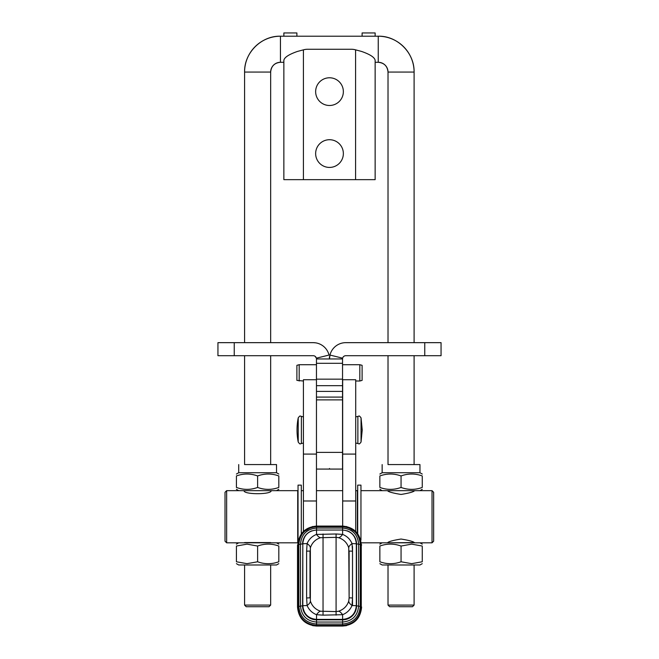 <?xml version="1.0" encoding="UTF-8"?>
<svg xmlns="http://www.w3.org/2000/svg" width="659" height="659" viewBox="0 0 659 659"><rect width="100%" height="100%" fill="white"/><g stroke="black" fill="none" stroke-linecap="round" stroke-linejoin="round"><path stroke-width="0.99" d="M436.283 342.655L424.758 342.655L424.758 355.695L441.06 355.695L441.06 342.655L436.283 342.655M329.5 468.483L329.5 469.076L342.54 469.076L342.54 379.164L316.46 379.164L316.46 385.688L342.54 385.688M316.46 379.164L316.46 363.307L342.54 363.307L342.54 358.957L329.5 358.957L329.36 356.816M217.94 342.655L234.242 342.655L234.242 355.695L217.94 355.695L217.94 342.655M342.54 397.097L316.46 397.097L316.46 385.688M316.46 363.307L316.46 358.957L329.5 358.957L329.97 355.061A16.302 16.302 0 0 1 345.802 342.655L424.758 342.655M299.178 381.009L299.178 364.707L296.896 365.317L296.896 380.391L303.42 381.009M359.822 376.668L359.822 381.009L362.104 380.391L362.104 365.317L359.822 364.707L359.822 376.668M234.242 355.695L313.198 355.695A3.262 3.262 0 0 1 316.369 358.175L315.084 356.288M316.369 358.175L329.03 355.061A16.302 16.302 0 0 0 313.198 342.655L315.488 342.82M313.198 342.655L234.242 342.655M424.758 355.695L345.802 355.695A3.262 3.262 0 0 0 342.631 358.175L342.54 358.957M342.54 363.307L342.54 379.164M298.84 544.68L297.843 544.754C298.955 533.411 305.183 527.192 316.526 526.08L316.526 534.416C312.119 536.154 308.98 539.21 307.102 543.593L306.616 551.171L310.002 551.048L310.002 597.837L306.616 597.968L307.102 605.53C308.972 609.855 312.111 612.911 316.526 614.699L323.042 615.152L342.606 614.699C347.005 612.928 350.143 609.872 352.03 605.53L352.516 597.968L352.516 551.171L349.122 551.048L349.122 597.837L348.759 547.893C347.161 542.851 343.809 539.449 338.693 537.711L336.082 537.34L336.082 611.593L320.439 611.206C315.307 609.386 311.954 605.975 310.364 600.992L310.364 547.893C311.962 542.859 315.315 539.457 320.439 537.711L336.082 537.34L336.082 533.979L316.526 534.416A19.564 6.195 -104.5 0 0 320.439 537.711M336.082 615.152L336.082 611.593L338.693 611.206C343.809 609.394 347.161 605.992 348.759 600.992L349.122 597.837L352.516 597.968L352.516 605.539M316.46 397.097L316.46 526.08M316.46 379.724L303.42 379.724L303.42 531.327M355.712 531.327L355.712 379.724L342.672 379.724L342.672 526.08M310.364 600.992A19.564 6.409 -14.3 0 1 307.102 605.53L302.81 605.679L302.81 543.741L307.102 543.593A19.564 5.997 -165.8 0 1 310.364 547.893M320.439 611.206A19.564 6.088 -75.1 0 0 316.526 614.699L316.526 619.394C308.198 618.579 303.626 614.007 302.81 605.679M352.516 546.591L352.516 551.171L352.03 543.593C350.143 539.202 347.005 536.146 342.606 534.416A19.564 6.195 -75.5 0 1 338.693 537.711M316.526 526.08L342.606 526.08L342.606 534.416L336.082 533.979M338.693 611.206A19.564 6.088 -104.9 0 1 342.606 614.699L342.606 619.839A13.93 13.93 0 0 0 356.535 605.909L356.535 543.972A13.93 13.93 0 0 0 347.178 530.816M302.81 543.741C303.626 535.421 308.198 530.849 316.526 530.025L342.606 530.025C350.934 530.849 355.506 535.421 356.321 543.741L352.03 543.593A19.564 5.997 -14.2 0 0 348.759 547.893M348.759 600.992A19.564 6.409 -165.7 0 0 352.03 605.53L356.321 605.679C355.506 614.007 350.934 618.579 342.606 619.394L316.526 619.394L316.526 619.839L342.606 619.839L342.606 626.042L316.526 626.05L316.526 619.839A13.93 13.93 0 0 1 302.596 605.909L302.81 543.972M357.376 533.123L357.376 490.658L355.712 490.658M298.041 540.66L298.041 485.123L301.303 485.123L301.303 533.716M244.085 542.818L271.146 542.818L226.647 542.818L226.647 490.658L297.711 490.658L297.711 542.357M270.66 490.658L271.137 490.658C271.961 494.703 243.27 494.703 244.085 490.658L244.58 490.658M226.647 490.658L225.016 492.289L225.016 541.187L226.647 542.818M357.697 533.543L357.697 485.123L360.959 485.123L360.959 540.149M388.019 542.563L387.541 542.81C388.332 541.632 392.846 540.372 401.059 539.037C409.272 540.372 413.786 541.632 414.585 542.818L388.019 542.818L414.099 542.563M432.032 542.818L433.655 541.187L433.655 492.289L432.032 490.658L432.032 542.818L414.585 542.818M414.099 490.658L414.577 490.658C413.786 491.845 409.272 493.105 401.059 494.448C392.846 493.105 388.332 491.845 387.525 490.658L388.019 490.658M236.416 474.043L238.706 472.725L276.525 472.725L276.525 464.579L270.66 464.57M244.58 464.57L276.525 464.579M236.416 475.946C243.484 473.393 250.552 473.393 257.62 475.946C264.679 473.393 271.747 473.393 278.815 475.946L278.815 487.446C271.747 489.999 264.679 489.999 257.62 487.454C250.552 489.999 243.484 489.999 236.416 487.446L236.416 475.946M257.62 487.454L257.62 475.946M276.525 490.658L278.815 489.332M379.864 474.043L382.146 472.725L419.964 472.725L419.964 464.579L414.099 464.57M388.019 464.57L419.964 464.579M379.864 475.946C386.924 473.393 393.991 473.393 401.059 475.946C408.127 473.393 415.186 473.393 422.254 475.946L422.254 487.446C415.186 489.999 408.127 489.999 401.059 487.454C393.991 489.999 386.924 489.999 379.864 487.446L379.864 475.946M401.059 487.454L401.059 475.946M360.959 490.658L432.032 490.658M401.059 546.039L411.653 544.145L422.254 546.031L422.254 561.773L411.653 563.667L401.059 561.781C393.991 564.326 386.924 564.326 379.864 561.773L379.864 546.031C386.924 543.486 393.991 543.486 401.059 546.039L401.059 561.781M379.864 544.136L382.146 542.818L419.964 542.818L422.254 544.136M379.864 563.667L382.146 564.985L410.516 564.994L419.964 564.985L422.254 563.667M247.018 544.145L257.62 546.039C264.679 543.486 271.747 543.486 278.815 546.031L278.815 561.773C271.747 564.326 264.679 564.326 257.62 561.781L247.018 563.667L236.416 561.773L236.416 546.031L247.018 544.145M236.416 544.136L238.706 542.818L276.525 542.818L278.815 544.136M236.416 563.667L238.706 564.985L248.163 564.994L276.525 564.985L278.815 563.667M257.62 561.781L257.62 546.039M244.58 542.563L270.66 542.563M244.58 342.655L244.58 72.07C244.176 52.456 261.73 35.627 280.437 36.212L280.437 62.292A9.778 9.778 180 0 0 270.66 72.07L244.58 72.07A35.858 35.858 -0 0 1 280.437 36.212L378.241 36.212A35.858 35.858 -0 0 1 414.099 72.07L414.099 342.655M375.144 62.292L378.241 62.292C384.181 62.869 387.434 66.131 388.019 72.07A9.778 9.778 180 0 0 378.241 62.292L378.241 36.212C396.949 35.627 414.503 52.456 414.099 72.07L388.019 72.07L388.019 342.655M388.019 355.695L388.019 464.579M388.019 564.994L388.019 605.086L401.059 605.094L414.099 605.086L414.099 564.994M414.099 464.579L414.099 355.695M388.019 605.086L389.65 606.717L401.059 606.725L412.468 606.717L414.099 605.086M244.58 564.994L244.58 605.086L246.202 606.717L257.62 606.725L269.029 606.717L270.66 605.086L270.66 564.994M270.66 464.579L270.66 355.695M270.66 342.655L270.66 72.07C271.236 66.131 274.498 62.869 280.437 62.292L283.856 62.292M244.58 355.695L244.58 464.579M270.66 605.086L244.58 605.086M315.645 91.634A13.855 13.855 0 0 1 329.5 77.778A13.855 13.855 0 0 1 343.355 91.634A13.855 13.855 0 0 1 329.5 105.489A13.855 13.855 0 0 1 315.645 91.634M315.645 153.572A13.855 13.855 0 0 1 329.5 139.716A13.855 13.855 0 0 1 343.355 153.572A13.855 13.855 0 0 1 329.5 167.427A13.855 13.855 0 0 1 315.645 153.572M361.519 51.427L355.58 49.845A16.302 16.302 0 0 0 351.222 49.252L307.778 49.252A16.302 16.302 0 0 0 303.42 49.845L297.481 51.427C288.906 54.4 284.367 57.374 283.856 60.348L283.856 179.652L375.144 179.652L375.144 60.348C374.642 57.374 370.094 54.4 361.519 51.427M362.104 36.212L362.104 32.95L375.144 32.95L375.144 36.212M283.856 162.032L283.856 179.652M283.856 99.13L283.856 125.861M296.896 36.212L296.896 32.95L283.856 32.95L283.856 36.212M283.856 61.114L283.856 62.943M316.46 399.881L342.54 399.881M316.46 452.395L342.54 452.395M316.46 391.388L342.54 391.388M342.631 358.175L329.97 355.061M298.222 442.065C299.441 443.672 300.158 444.257 300.347 443.812L301.385 443.548L301.385 416.373L300.347 416.109C300.158 415.664 299.441 416.249 298.222 417.855L298.222 442.065A62.21 62.21 0 0 1 298.222 417.855M361.041 429.017L361.041 417.855L362.228 429.956A62.21 4.835 180 0 0 361.041 429.017L361.041 442.065L362.228 429.956M356.321 543.972L358.636 544.079L358.636 606.016L356.535 605.909M323.042 533.979L323.042 615.152M306.616 551.171L306.616 597.968M361.041 417.855C359.814 416.249 359.106 415.664 358.908 416.109L357.87 416.373L357.87 443.548L355.712 442.996M303.42 454.084L316.46 454.084M303.42 500.988L316.46 500.988M355.712 454.084L342.672 454.084M355.712 500.988L342.672 500.988M358.636 606.264L360.292 606.354L360.292 544.416C359.237 533.683 353.348 527.785 342.606 526.73L316.526 526.73C305.784 527.785 299.894 533.683 298.84 544.416L300.496 544.326M312.63 526.492L301.764 533.115L297.843 545.051M298.84 544.416L298.84 606.354L300.496 606.264M360.292 606.618L361.28 606.692C360.176 618.035 353.949 624.262 342.606 625.375L316.526 625.375C305.183 624.262 298.955 618.035 297.843 606.692L298.84 606.618M361.28 606.692L361.28 544.754L360.292 544.68M361.28 606.988L361.28 545.051M311.954 530.816A13.93 13.93 0 0 0 302.596 543.972L300.496 544.079L300.496 606.016L302.596 605.909M360.292 544.416L358.636 544.326M312.63 625.638L316.526 626.05C304.985 624.913 298.642 618.579 297.514 607.03L297.852 606.988M355.58 179.652L355.58 49.845M303.42 49.845L303.42 179.652M355.712 381.009L359.822 381.009M299.178 364.707L316.46 364.707M342.54 364.707L359.822 364.707M316.46 469.076L329.5 469.076M357.87 443.548L358.908 443.812C359.106 444.257 359.814 443.672 361.041 442.065M303.42 416.916L301.385 416.373M357.87 416.373L355.712 416.916M301.385 443.548L303.42 443.005M358.636 544.079C357.68 534.35 352.343 529.004 342.606 528.048L316.526 528.048C306.789 529.004 301.451 534.35 300.496 544.079M360.292 606.354C359.237 617.096 353.348 622.994 342.606 624.04L316.526 624.04C305.784 622.994 299.894 617.096 298.84 606.354M358.636 606.016C357.68 615.753 352.343 621.099 342.606 622.047L316.526 622.047C306.789 621.099 301.451 615.753 300.496 606.016M346.502 526.492L357.367 533.115L361.618 545.1M356.321 605.679L356.321 543.741M297.843 544.754L297.843 606.692M342.606 526.08C353.949 527.192 360.176 533.411 361.28 544.754M361.618 607.03C360.489 618.579 354.147 624.913 342.606 626.042L316.526 626.042M297.514 545.1L297.514 607.03M346.502 625.638L342.606 626.05M342.672 490.658L316.46 490.658M303.42 490.658L301.303 490.658M297.654 542.818L271.146 542.818M361.478 542.818L387.525 542.818M276.525 472.725L278.815 474.043M238.706 490.658L236.416 489.332M238.706 472.725L238.706 464.579M419.964 472.725L422.254 474.043M419.964 490.658L422.254 489.332M382.146 490.658L379.864 489.332M382.146 472.725L382.146 464.579"/></g></svg>
